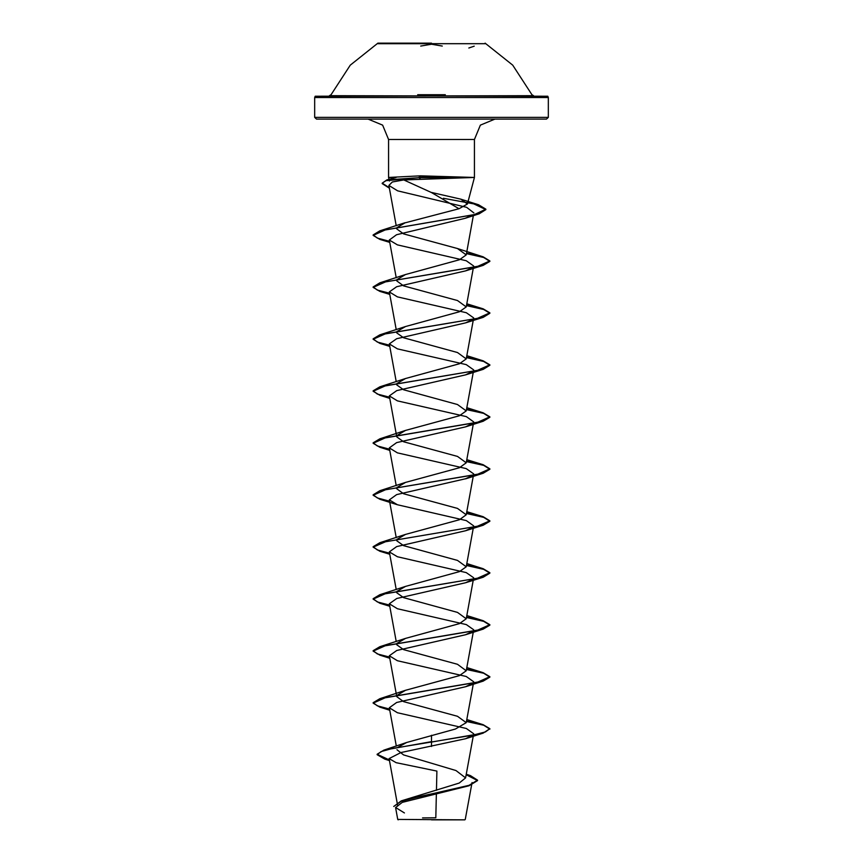 <?xml version="1.0" encoding="UTF-8"?>
<svg xmlns="http://www.w3.org/2000/svg" width="863" height="863" viewBox="0 0 863 863"><rect width="100%" height="100%" fill="white"/><g stroke="black" fill="none" stroke-linecap="round" stroke-linejoin="round"><path stroke-width="1.29" d="M485.157 43.657L377.843 43.657M431.5 43.15L377.843 43.15L431.5 43.15M442.255 46.106L431.5 44.175L420.766 46.106M445.362 94.66L417.638 94.66M437.67 97.465L548.296 97.465L547.789 96.235L329.429 95.707L331.036 94.66L350.249 65.103L377.843 43.15M431.5 819.85L464.812 819.85L431.5 819.85M466.182 774.769L477.563 780.616L469.073 785.762L402.298 802.353L395.61 807.563L397.778 819.44L464.812 819.85M389.278 187.67L382.223 183.215L386.851 179.957L396.063 177.465L388.523 177.465L420.432 175.869L474.477 177.465L403.787 179.979L431.5 192.578L458.965 208.749L467.379 203.97L460.723 199.105L431.5 192.492M466.139 177.681L419.105 177.681L420.551 179.18M389.472 181.003L388.523 177.465L388.523 139.504L382.643 125.167L368.08 119.072L546.549 119.072L431.5 119.072L494.92 119.072L480.357 125.167L474.477 139.504L388.523 139.504L474.477 139.504L474.477 177.465L467.379 203.97M472.762 735.179L465.545 738.685L401.015 752.504L389.116 758.545L396.16 762.698L436.84 771.047L436.408 790.238M436.322 794.057L435.772 817.811L422.568 817.951M466.257 774.359L470.432 775.578L477.563 780.184L469.03 785.341L401.306 800.832L459.192 783.054L465.621 777.876L455.977 770.551L403.528 754.963L397.002 749.774M397.811 747.369L406.613 742.504L455.502 729.019L466.203 722.698L457.455 716.322L403.571 701.619L396.807 696.711L389.342 655.794M397.023 695.351L405.534 690.335L459.461 675.61L466.203 670.724L457.466 664.348L403.571 649.645L396.797 644.737M397.023 643.377L405.545 638.361L459.418 623.658L466.203 618.749L457.466 612.374L403.571 597.66L396.807 592.762M397.012 591.403L405.534 586.387L459.45 571.673L466.203 566.775L457.455 560.4L403.56 545.686L396.797 540.788M397.023 539.429L405.545 534.413L459.407 519.709L466.203 514.801L457.466 508.426L403.56 493.712L396.797 488.814M397.012 487.455L405.545 482.439L459.45 467.724L466.203 462.827L457.455 456.451L403.56 441.737L396.807 436.84L389.342 395.912L397.455 400.842L466.322 416.646L473.658 421.899M397.023 435.481L405.534 430.464L459.407 415.761L466.203 410.853L457.455 404.477L403.56 389.763L396.797 384.866M397.023 383.506L405.545 378.49L459.461 363.765L466.203 358.879L457.466 352.503L403.571 337.789L396.797 332.891M397.012 331.532L405.534 326.516L459.418 311.813L466.203 306.904L457.455 300.529L403.56 285.815L396.797 280.917M397.023 279.558L405.534 274.542L459.461 259.817L466.203 254.93L457.455 248.555L403.571 233.841L396.797 228.932M396.991 227.627L404.93 222.816L458.965 208.749M403.787 179.979L392.385 182.028L388.868 185.437L397.638 190.831L466.624 207.368L473.863 212.891M472.007 215.178L465.081 218.296L396.602 234.768L389.353 239.99L397.455 244.919L466.279 260.702L473.658 265.977M472.773 267.411L465.535 270.906L396.7 286.699L389.342 291.964L397.455 296.894L466.311 312.686L473.658 317.951L466.203 358.879M472.762 319.386L465.545 322.881L396.689 338.674L389.342 343.938L397.455 348.868L466.29 364.661L473.658 369.925M472.773 371.36L465.545 374.855L396.71 390.648L389.342 395.912M472.773 423.334L465.545 426.829L396.7 442.622L389.353 447.886L397.465 452.816L466.29 468.609L473.658 473.873L466.203 514.801M472.773 475.308L465.535 478.803L396.689 494.607L389.342 499.86L397.455 504.79L466.311 520.594L473.658 525.847M472.762 527.282L465.545 530.777L396.689 546.581L389.342 551.835L397.455 556.764L466.279 572.557L473.658 577.822L466.203 618.749M472.773 579.256L465.545 582.752L396.71 598.544L389.342 603.809L397.455 608.739L466.322 624.542L473.658 629.796M472.773 631.231L465.545 634.736L396.71 650.519L389.353 655.794L397.465 660.724L466.29 676.506L473.658 681.781M472.773 683.205L465.535 686.711L396.678 702.504L389.342 707.768L397.455 712.698L466.311 728.491L473.658 733.755M395.632 807.563L404.38 812.978M431.5 735.33L431.5 741.673L383.787 750.184L377.174 754.262L389.386 759.969M401.306 800.832L393.69 806.495L401.155 801.317L421.381 796.128L469.073 785.762M431.5 746.452L431.5 742.104L483.129 733.129L489.904 728.674L485.448 731.921L472.795 735.179L392.6 748.404L381.133 751.544L377.174 754.694L384.758 759.149L389.461 760.422M431.5 119.072L316.451 119.072L431.5 119.072M489.904 728.674L483.129 724.65L466.516 721.004M389.58 709.062L377.379 705.869L373.096 702.687L379.871 698.663L477.498 682.191L489.893 676.7L483.129 672.676L466.516 669.03M389.58 657.088L377.379 653.895L373.107 650.713L379.871 646.689L477.498 630.217L489.893 624.726L483.129 620.702L466.516 617.056M389.58 605.114L377.379 601.921L373.107 598.739L379.871 594.715L477.498 578.242L489.893 572.752L483.129 568.728L466.516 565.082M389.58 553.14L377.379 549.947L373.096 546.764L379.871 542.741L477.498 526.268L489.904 520.777L483.129 516.754L466.516 513.107M389.58 501.166L377.379 497.973L373.096 494.79L379.871 490.767L477.498 474.294L489.904 468.803L483.129 464.779L466.516 461.133M389.58 449.192L377.379 445.998L373.096 442.816L379.871 438.792L477.498 422.32L489.893 416.829L483.129 412.805L466.516 409.159M389.58 397.207L377.379 394.024L373.107 390.842L379.871 386.818L477.498 370.346L489.893 364.855L483.129 360.831L466.516 357.185M389.58 345.232L377.379 342.05L373.107 338.868L379.871 334.844L477.487 318.371L489.893 312.881L483.129 308.857L466.516 305.2M389.58 293.258L377.379 290.076L373.096 286.894L379.871 282.87L477.498 266.397L489.904 260.906L483.129 256.883L466.516 253.226M389.58 241.284L377.379 238.102L373.096 234.919L379.871 230.896L474.445 214.607L485.912 209.18L478.523 204.801L460.723 199.105M386.851 179.957L419.105 177.681L385.988 180.669L382.223 183.215M489.904 729.106L483.701 725.265L466.43 721.425M389.655 709.505L379.871 707.142L373.096 703.118L385.513 697.628L483.129 681.155L489.893 677.131L483.701 673.291L466.43 669.451M389.655 657.53L379.871 655.168L373.107 651.144L385.502 645.653L483.129 629.181L489.893 625.157L483.701 621.317L466.43 617.476M389.655 605.556L379.871 603.194L373.107 599.17L385.502 593.679L483.129 577.207L489.893 573.183L483.701 569.343L466.43 565.502M389.655 553.582L379.871 551.22L373.096 547.196L385.502 541.705L483.129 525.233L489.904 521.209L483.701 517.369L466.43 513.528M389.655 501.608L379.871 499.246L373.096 495.222L385.502 489.731L483.129 473.258L489.904 469.235L483.701 465.394L466.43 461.554M389.655 449.634L379.871 447.271L373.096 443.248L385.513 437.757L483.129 421.284L489.893 417.261L483.701 413.42L466.43 409.569M389.655 397.66L379.871 395.297L373.107 391.273L385.502 385.783L483.129 369.31L489.893 365.286L483.701 361.446L466.43 357.595M389.655 345.685L379.871 343.323L373.107 339.299L385.502 333.808L483.129 317.336L489.893 313.312L483.701 309.472L466.43 305.621M389.655 293.711L379.871 291.349L373.096 287.325L385.502 281.834L483.129 265.362L489.904 261.338L483.701 257.498L466.43 253.646M389.655 241.737L379.871 239.375L373.096 235.351L385.103 229.957L479.127 213.765L485.912 209.612L473.755 203.938L443.366 198.263M389.353 188.123L382.223 183.646M465.977 177.249L419.105 177.249L420.432 175.869M485.157 43.15L512.751 65.103L531.964 94.66L533.571 95.707L315.211 96.235L314.704 97.465L425.33 97.465M546.549 119.072L548.296 117.314L548.296 97.465L314.704 97.465L314.704 117.314L548.296 117.314L314.704 117.314L316.451 119.072M397.767 805.988L389.116 758.545M465.621 777.876L473.215 736.193M396.333 746.128L389.342 707.768M466.203 722.698L473.215 684.219M466.203 670.724L473.215 632.245M396.214 641.554L389.342 603.809M396.214 589.58L389.342 551.835M466.203 566.775L473.215 528.296M396.214 537.606L389.342 499.86M396.214 485.632L389.342 447.886M466.203 462.827L473.215 424.348M466.203 410.853L473.215 372.374M396.214 381.683L389.342 343.938M396.214 329.709L389.342 291.964M466.203 306.904L473.215 268.425M396.214 277.735L389.342 239.99M466.203 254.93L473.377 215.577M396.214 225.761L388.868 185.437M472.007 782.558L465.286 819.365M466.29 774.208L470.432 775.578M406.613 742.504L383.787 750.184M384.758 759.149L389.493 760.605M466.786 719.515L483.129 724.65M405.534 690.335L379.871 698.663M466.786 667.541L483.129 672.676M405.545 638.361L379.871 646.689M466.786 615.567L483.129 620.702M405.534 586.387L379.871 594.715M466.786 563.593L483.129 568.728M405.545 534.413L379.871 542.741M466.786 511.619L483.129 516.754M405.545 482.439L379.871 490.767M466.786 459.645L483.129 464.779M405.534 430.464L379.871 438.792M466.786 407.67L483.129 412.805M405.545 378.49L379.871 386.818M466.786 355.696L483.129 360.831M405.534 326.516L379.871 334.844M466.786 303.722L483.129 308.857M405.534 274.542L379.871 282.87M457.455 248.555L483.129 256.883M404.92 222.794L379.871 230.896M465.081 218.296L479.127 213.765M389.785 242.438L379.871 239.375M465.535 270.906L483.129 265.362M389.785 294.412L379.871 291.349M465.545 322.881L483.129 317.336M389.785 346.387L379.871 343.323M465.545 374.855L483.129 369.31M389.785 398.361L379.871 395.297M465.545 426.829L483.129 421.284M389.785 450.335L379.871 447.271M465.535 478.814L483.129 473.258M397.455 504.79L379.871 499.246M465.545 530.777L483.129 525.233M389.785 554.283L379.871 551.22M465.545 582.752L483.129 577.207M389.785 606.258L379.871 603.194M465.545 634.736L483.129 629.181M389.785 658.232L379.871 655.168M465.535 686.711L483.129 681.155M389.785 710.206L379.871 707.142M465.545 738.685L483.129 733.129M398.188 819.85L397.778 819.44M468.846 48.037L474.24 46.117M382.018 43.15L381.381 43.15"/></g></svg>
